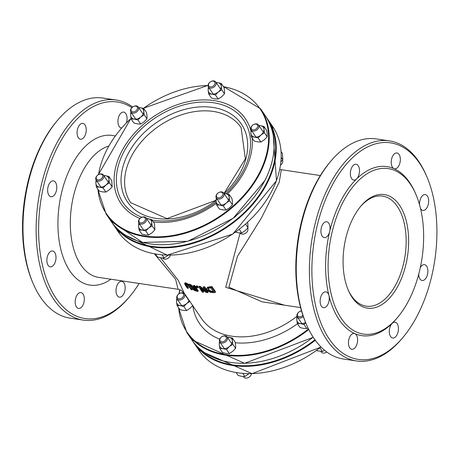 <?xml version="1.0" encoding="UTF-8"?>
<svg xmlns="http://www.w3.org/2000/svg" width="459" height="459" viewBox="0 0 459 459"><rect width="100%" height="100%" fill="white"/><g stroke="black" fill="none" stroke-linecap="round" stroke-linejoin="round"><path stroke-width="0.69" d="M185.006 282.801L184.633 283.536L185.092 284.85L187.289 288.074A74.324 52.825 -34.3 0 0 188.144 288.447L185.511 284.287L186.44 284.351L187.955 285.228L191.156 289.6A74.324 52.825 -34.3 0 0 192.046 289.904L188.133 284.884L186.038 283.765L184.564 283.616L185.006 282.801L186.417 283.037L189.097 284.637M186.17 284.259L188.517 287.713L188.144 288.447M192.046 289.904L192.419 289.176L190.015 285.659M198.845 287.007L202.367 292.182A74.324 52.825 -34.3 0 0 203.285 292.291L200.497 288.195L206.321 292.549A74.324 52.825 -34.3 0 0 207.766 292.624L204.244 287.449A74.324 52.825 145.7 0 1 203.291 287.403L206.332 291.867L199.952 287.133A74.324 52.825 145.7 0 1 198.845 287.007L199.206 286.29A73.434 52.188 -34.3 0 0 200.313 286.416L204.995 289.91M204.244 287.449L204.611 286.732L208.134 291.907L207.766 292.624M203.291 287.403L203.658 286.686A73.434 52.188 -34.3 0 0 204.611 286.732M199.952 287.133L200.313 286.416M203.285 292.291L203.653 291.574L202.27 289.537M207.238 287.925L206.791 288.384L207.118 290.071L210.188 292.274L213.309 292.63A74.324 52.825 -34.3 0 0 215.151 292.532L215.529 291.798L212.001 286.623L211.628 287.357A74.324 52.825 145.7 0 1 209.769 287.454L207.238 287.925L207.606 287.196L210.142 286.726A73.434 52.188 -34.3 0 0 212.001 286.623M206.791 288.384L207.606 287.196M215.151 292.532L211.628 287.357M210.538 291.775L208.202 290.099L208.174 288.447L210.142 288.051A74.324 52.825 -34.3 0 0 210.956 288.017L213.67 291.999A74.324 52.825 145.7 0 1 212.856 292.033L210.538 291.775L210.911 291.046L213.228 291.304M208.168 288.453L208.575 289.371L210.911 291.046M207.87 288.768L208.174 288.447M188.976 284.873L192.946 287.827L192.298 288.091L192.55 288.952L194.105 290.306L196.056 291.035A74.324 52.825 -34.3 0 0 197.875 291.442L194.352 286.261A74.324 52.825 145.7 0 1 193.411 286.06L194.811 288.12A74.324 52.825 145.7 0 1 193.744 287.873L190.152 285.228A74.324 52.825 145.7 0 1 188.976 284.873L189.349 284.15A73.434 52.188 -34.3 0 0 190.519 284.505L194.111 287.15A73.434 52.188 -34.3 0 0 194.163 287.168M195.597 290.427L193.468 289.164L193.308 288.459L194.381 288.504A74.324 52.825 -34.3 0 0 195.201 288.694L196.527 290.645A74.324 52.825 145.7 0 1 195.597 290.427L195.936 289.772M193.801 288.395L195.97 289.709M194.375 289.968L194.742 289.25M197.875 291.442L198.242 290.725L194.719 285.55L194.352 286.261M193.411 286.06L193.778 285.343A73.434 52.188 -34.3 0 0 194.719 285.55M193.744 287.873L194.111 287.15M190.152 285.228L190.519 284.505M197.163 286.772A74.324 52.825 145.7 0 1 195.999 286.577L196.366 285.859A73.434 52.188 -34.3 0 0 197.531 286.055L198.208 287.041L197.84 287.759L197.163 286.772L197.531 286.055M195.999 286.577L196.676 287.569A74.324 52.825 -34.3 0 0 197.84 287.759M284.626 305.212L225.73 287.328L240.109 232.977M296.996 316.257A73.434 52.188 -34.3 0 1 201.449 318.448L184.174 293.077L178.178 280.214L160.524 257.751M123.769 293.903A8.01 4.47 98.5 0 0 125.026 285.923A8.01 4.47 98.5 0 0 121.778 281.321A8.01 4.47 98.5 0 0 116.179 288.585A8.01 4.47 98.5 0 0 119.409 297.168A8.01 4.47 98.5 0 0 123.769 293.903M82.924 305.172A8.01 4.47 98.5 0 0 84.181 297.191A8.01 4.47 98.5 0 0 80.939 292.59A8.01 4.47 98.5 0 0 75.333 299.853A8.01 4.47 98.5 0 0 78.569 308.437A8.01 4.47 98.5 0 0 82.924 305.172M418.734 274.189A8.01 4.47 98.5 0 0 422.125 280.501A8.01 4.47 98.5 0 0 426.48 277.236A8.01 4.47 98.5 0 0 427.736 269.255A8.01 4.47 98.5 0 0 424.495 264.654A8.01 4.47 98.5 0 0 420.318 267.586M420.507 208.449A8.01 4.47 98.5 0 0 422.911 210.411A8.01 4.47 98.5 0 0 427.272 207.147A8.01 4.47 98.5 0 0 428.528 199.166A8.01 4.47 98.5 0 0 425.281 194.564A8.01 4.47 98.5 0 0 419.549 204.76M356.195 346.034A8.01 4.47 98.5 0 0 354.859 333.641A8.01 4.47 98.5 0 0 354.21 333.452A8.01 4.47 98.5 0 0 348.605 340.716A8.01 4.47 98.5 0 0 351.841 349.299A8.01 4.47 98.5 0 0 356.195 346.034M397.041 334.766A8.01 4.47 98.5 0 0 398.297 326.785A8.01 4.47 98.5 0 0 395.056 322.184A8.01 4.47 98.5 0 0 392.198 323.337A8.01 4.47 98.5 0 0 389.301 331.955A8.01 4.47 98.5 0 0 392.686 338.031A8.01 4.47 98.5 0 0 397.041 334.766M177.484 295.481A3.563 2.53 -34.3 0 0 180.599 298.62A3.563 2.53 -34.3 0 0 183.135 293.662A3.563 2.53 -34.3 0 0 177.484 295.481M184.409 296.984A4.452 3.161 145.7 0 1 180.731 299.893A4.452 3.161 145.7 0 1 177.076 298.941A4.452 3.161 145.7 0 1 177.105 295.894A4.452 3.161 145.7 0 1 180.789 292.985A4.452 3.161 145.7 0 1 184.438 293.932A4.452 3.161 145.7 0 1 184.409 296.984M220.194 338.478A3.563 2.53 -34.3 0 0 223.309 341.611A3.563 2.53 -34.3 0 0 225.851 336.654A3.563 2.53 -34.3 0 0 220.194 338.478M227.125 339.976A4.452 3.161 145.7 0 1 223.441 342.884A4.452 3.161 145.7 0 1 219.792 341.938A4.452 3.161 145.7 0 1 219.821 338.885A4.452 3.161 145.7 0 1 223.499 335.977A4.452 3.161 145.7 0 1 227.148 336.929A4.452 3.161 145.7 0 1 227.125 339.976M301.534 311.001A3.563 2.53 -34.3 0 0 297.713 313.463A3.563 2.53 -34.3 0 0 298.683 316.641A3.563 2.53 -34.3 0 0 302.883 315.287M303.33 316.595A4.452 3.161 145.7 0 1 297.306 316.922A4.452 3.161 145.7 0 1 297.334 313.87A4.452 3.161 145.7 0 1 301.494 310.858M320.858 351.508L321.185 351.99A4.452 3.161 -34.3 0 0 326.785 352.001M243.345 376.523L243.672 377A4.452 3.161 -34.3 0 0 247.321 377.952A4.452 3.161 -34.3 0 0 251.004 375.043A4.452 3.161 -34.3 0 0 251.423 373.666M279.778 169.342L281.31 169.71L279.244 182.131L261.475 217.882L237.423 256.455L228.909 287.179L262.1 301.844M178.115 289.285L175.59 279.204L154.385 253.844M78.489 126.638A8.01 4.47 -81.5 0 1 82.844 123.373A8.01 4.47 -81.5 0 1 86.08 131.957A8.01 4.47 -81.5 0 1 80.474 139.22A8.01 4.47 -81.5 0 1 77.227 134.619A8.01 4.47 -81.5 0 1 78.489 126.638M49.05 184.168A8.01 4.47 -81.5 0 1 53.405 180.903A8.01 4.47 -81.5 0 1 56.641 189.487A8.01 4.47 -81.5 0 1 51.035 196.75A8.01 4.47 -81.5 0 1 47.788 192.149A8.01 4.47 -81.5 0 1 49.05 184.168M48.258 254.257A8.01 4.47 -81.5 0 1 52.613 250.993A8.01 4.47 -81.5 0 1 55.849 259.576A8.01 4.47 -81.5 0 1 50.243 266.84A8.01 4.47 -81.5 0 1 47.002 262.238A8.01 4.47 -81.5 0 1 48.258 254.257M121.549 127.975A8.01 4.47 -81.5 0 1 121.319 127.952A8.01 4.47 -81.5 0 1 118.072 123.351A8.01 4.47 -81.5 0 1 119.329 115.37A8.01 4.47 -81.5 0 1 123.689 112.105A8.01 4.47 -81.5 0 1 126.489 122.639M351.76 167.501A8.01 4.47 -81.5 0 1 356.115 164.236A8.01 4.47 -81.5 0 1 359.5 170.312A8.01 4.47 -81.5 0 1 356.597 178.93A8.01 4.47 -81.5 0 1 353.746 180.083A8.01 4.47 -81.5 0 1 350.498 175.481A8.01 4.47 -81.5 0 1 351.76 167.501M392.606 156.232A8.01 4.47 -81.5 0 1 396.96 152.967A8.01 4.47 -81.5 0 1 400.196 161.551A8.01 4.47 -81.5 0 1 394.591 168.814A8.01 4.47 -81.5 0 1 393.942 168.625A8.01 4.47 -81.5 0 1 392.606 156.232M321.529 295.12A8.01 4.47 -81.5 0 1 325.884 291.855A8.01 4.47 -81.5 0 1 328.96 295.607A8.01 4.47 -81.5 0 1 328.11 303.944A8.01 4.47 -81.5 0 1 323.515 307.702A8.01 4.47 -81.5 0 1 320.273 303.101A8.01 4.47 -81.5 0 1 321.529 295.12M322.321 225.03A8.01 4.47 -81.5 0 1 326.676 221.766A8.01 4.47 -81.5 0 1 329.682 231.525A8.01 4.47 -81.5 0 1 324.306 237.613A8.01 4.47 -81.5 0 1 321.059 233.011A8.01 4.47 -81.5 0 1 322.321 225.03M236.081 215.908A4.452 3.161 145.7 0 1 234.119 217.514M170.392 255.147A4.452 3.161 145.7 0 1 170.031 256.128A4.452 3.161 145.7 0 1 166.347 259.037A4.452 3.161 145.7 0 1 162.698 258.09L162.635 257.992M247.653 228.192A4.452 3.161 145.7 0 1 247.544 231.112A4.452 3.161 145.7 0 1 243.867 234.021A4.452 3.161 145.7 0 1 240.212 233.074L240.149 232.977M216.74 194.547A3.563 2.53 145.7 0 1 222.391 192.723A3.563 2.53 145.7 0 1 219.855 197.686A3.563 2.53 145.7 0 1 216.74 194.547M216.361 194.955A4.452 3.161 -34.3 0 0 216.338 198.007A4.452 3.161 -34.3 0 0 219.987 198.954A4.452 3.161 -34.3 0 0 223.671 196.05A4.452 3.161 -34.3 0 0 223.694 192.998A4.452 3.161 -34.3 0 0 220.045 192.051A4.452 3.161 -34.3 0 0 216.361 194.955M131.314 108.565A3.563 2.53 145.7 0 1 136.966 106.74A3.563 2.53 145.7 0 1 134.43 111.698A3.563 2.53 145.7 0 1 131.314 108.565M130.935 108.972A4.452 3.161 -34.3 0 0 130.907 112.025A4.452 3.161 -34.3 0 0 134.562 112.971A4.452 3.161 -34.3 0 0 138.239 110.062A4.452 3.161 -34.3 0 0 138.268 107.01A4.452 3.161 -34.3 0 0 134.619 106.063A4.452 3.161 -34.3 0 0 130.935 108.972M139.226 219.563A3.563 2.53 145.7 0 1 144.878 217.738A3.563 2.53 145.7 0 1 142.342 222.695A3.563 2.53 145.7 0 1 139.226 219.563M138.847 219.97A4.452 3.161 -34.3 0 0 138.825 223.022A4.452 3.161 -34.3 0 0 142.474 223.969A4.452 3.161 -34.3 0 0 146.157 221.066A4.452 3.161 -34.3 0 0 146.18 218.014A4.452 3.161 -34.3 0 0 142.531 217.067A4.452 3.161 -34.3 0 0 138.847 219.97M96.51 176.572A3.563 2.53 145.7 0 1 102.168 174.747A3.563 2.53 145.7 0 1 99.626 179.704A3.563 2.53 145.7 0 1 96.51 176.572M96.132 176.979A4.452 3.161 -34.3 0 0 96.109 180.031A4.452 3.161 -34.3 0 0 99.758 180.978A4.452 3.161 -34.3 0 0 103.441 178.069A4.452 3.161 -34.3 0 0 103.464 175.022A4.452 3.161 -34.3 0 0 99.815 174.07A4.452 3.161 -34.3 0 0 96.132 176.979M208.828 83.549A3.563 2.53 145.7 0 1 214.479 81.725A3.563 2.53 145.7 0 1 211.943 86.682A3.563 2.53 145.7 0 1 208.828 83.549M208.449 83.957A4.452 3.161 -34.3 0 0 208.426 87.009A4.452 3.161 -34.3 0 0 212.075 87.956A4.452 3.161 -34.3 0 0 215.759 85.047A4.452 3.161 -34.3 0 0 215.782 82A4.452 3.161 -34.3 0 0 212.133 81.048A4.452 3.161 -34.3 0 0 208.449 83.957M251.543 126.541A3.563 2.53 145.7 0 1 257.195 124.716A3.563 2.53 145.7 0 1 254.659 129.673A3.563 2.53 145.7 0 1 251.543 126.541M251.165 126.948A4.452 3.161 -34.3 0 0 251.136 130A4.452 3.161 -34.3 0 0 254.791 130.947A4.452 3.161 -34.3 0 0 258.469 128.044A4.452 3.161 -34.3 0 0 258.497 124.991A4.452 3.161 -34.3 0 0 254.848 124.045A4.452 3.161 -34.3 0 0 251.165 126.948M282.457 160.185A4.452 3.161 145.7 0 1 282.348 163.106A4.452 3.161 145.7 0 1 280.524 165.142M416.038 194.708L415.429 193.285A85.449 47.661 98.5 0 0 393.942 168.625A85.449 47.661 98.5 0 0 356.597 178.93A85.449 47.661 98.5 0 0 340.567 201.444A85.449 47.661 98.5 0 0 329.682 231.525A85.449 47.661 98.5 0 0 328.96 295.607A85.449 47.661 98.5 0 0 354.859 333.641A85.449 47.661 -81.5 0 0 392.198 323.337A85.449 47.661 -81.5 0 0 396.714 318.454L397.712 317.272A83.67 46.669 98.5 0 0 416.038 194.708A83.67 46.669 98.5 0 0 342.735 202.7A83.67 46.669 98.5 0 0 336.986 310.875A83.67 46.669 98.5 0 0 397.712 317.272M353.132 217.968A57.409 32.021 98.5 0 0 348.295 290.22A57.409 32.021 98.5 0 0 392.709 294.248A57.409 32.021 98.5 0 0 404.517 215.26A57.409 32.021 98.5 0 0 360.866 206.12A57.409 32.021 98.5 0 0 353.132 217.968M360.367 206.722A55.631 31.028 -81.5 0 1 382.628 196.113A55.631 31.028 -81.5 0 1 405.085 255.72A55.631 31.028 -81.5 0 1 366.173 306.153A55.631 31.028 -81.5 0 1 347.991 289.497M57.455 120.424L56.463 121.612A109.483 61.064 98.5 0 0 41.706 144.206A109.483 61.064 98.5 0 0 32.48 281.987L33.088 283.41A111.262 62.057 -81.5 0 1 42.457 143.386A111.262 62.057 -81.5 0 1 57.455 120.424A111.262 62.057 -81.5 0 1 102.965 98.048L116.121 100.01A111.262 62.057 98.5 0 0 55.614 145.354A111.262 62.057 98.5 0 0 38.131 256.162A111.262 62.057 98.5 0 0 83.211 320.089A111.262 62.057 98.5 0 0 128.721 297.713L129.719 296.525A109.483 61.064 -81.5 0 1 50.255 288.154A109.483 61.064 -81.5 0 1 57.777 146.61A109.483 61.064 -81.5 0 1 131.882 107.676M139.123 283.45A109.483 61.064 -81.5 0 1 129.719 296.525M132.668 106.999A111.262 62.057 98.5 0 0 116.121 100.01M83.211 320.089L70.061 318.127A111.262 62.057 -81.5 0 1 33.088 283.41M356.482 360.952L343.332 358.99A111.262 62.057 -81.5 0 1 306.36 324.272A111.262 62.057 -81.5 0 1 315.735 184.248A111.262 62.057 -81.5 0 1 330.732 161.287A111.262 62.057 -81.5 0 1 376.242 138.911L389.393 140.873A111.262 62.057 98.5 0 0 328.885 186.216A111.262 62.057 98.5 0 0 311.403 297.025A111.262 62.057 98.5 0 0 356.482 360.952A111.262 62.057 98.5 0 0 401.992 338.576L402.991 337.388A109.483 61.064 98.5 0 0 426.973 177.013A109.483 61.064 98.5 0 0 331.048 187.473A109.483 61.064 98.5 0 0 323.532 329.017A109.483 61.064 98.5 0 0 402.991 337.388M330.732 161.287L329.734 162.475A109.483 61.064 98.5 0 0 314.977 185.069A109.483 61.064 98.5 0 0 305.751 322.849L306.36 324.272M426.973 177.013L426.365 175.59A111.262 62.057 98.5 0 0 389.393 140.873M236.167 372.559L238.164 375.491L241.79 376.369L244.911 376.506L248.99 373.678M244.911 376.506L242.794 373.396M227.216 337.021L232.392 338.048L232.363 340.796A7.12 5.06 -34.3 0 0 228.766 337.17A7.12 5.06 -34.3 0 0 227.285 337.13M232.833 344.284L229.425 346.522A7.12 5.06 -34.3 0 0 232.363 340.796L232.833 344.284L235.605 348.358L235.639 345.61L235.169 342.121L232.392 338.048M226.522 349.5L222.896 348.628A7.12 5.06 -34.3 0 0 229.425 346.522L226.522 349.5L229.299 353.573L232.702 351.336L235.605 348.358M219.93 342.139A7.12 5.06 -34.3 0 0 219.304 345.002L219.339 342.253L219.712 341.806M219.775 348.49L219.304 345.002A7.12 5.06 -34.3 0 0 222.896 348.628L219.775 348.49L222.552 352.564L226.178 353.441L229.299 353.573M155.463 254.034L157.46 256.965L161.086 257.843L164.207 257.975L168.281 255.152M164.207 257.975L162.096 254.871M146.507 218.495L151.688 219.522L151.654 222.271A7.12 5.06 -34.3 0 0 148.062 218.645A7.12 5.06 -34.3 0 0 146.582 218.604M152.124 225.753L148.722 227.997A7.12 5.06 -34.3 0 0 151.654 222.271L152.124 225.753L154.901 229.827L154.459 223.596L151.688 219.522M145.819 230.975L142.192 230.102A7.12 5.06 -34.3 0 0 148.722 227.997L145.819 230.975L148.596 235.048L151.998 232.811L154.901 229.827M139.226 223.613A7.12 5.06 -34.3 0 0 138.601 226.476L138.629 223.728L139.002 223.286M139.071 229.965L138.601 226.476A7.12 5.06 -34.3 0 0 142.192 230.102L139.071 229.965L141.842 234.038L145.469 234.916L148.596 235.048M316.268 350.653L322.425 351.491L324.519 350.234M322.425 351.491L319.975 347.893M297.443 317.123A7.12 5.06 -34.3 0 0 296.818 319.986L296.853 317.238L297.225 316.79M305.671 322.666L304.042 324.484L300.416 323.612L297.294 323.475L296.818 319.986A7.12 5.06 -34.3 0 0 300.416 323.612A7.12 5.06 -34.3 0 0 305.585 322.453M297.294 323.475L300.066 327.548L303.692 328.426L306.813 328.558L307.989 327.892M306.813 328.558L304.042 324.484M235.559 232.128L238.6 232.828L241.727 232.96L245.129 230.722L248.032 227.739L247.711 222.236M241.727 232.96L239.271 229.362M248.032 227.739L245.582 224.153M216.069 200.273L166.967 218.61L130.723 202.712A66.756 47.443 145.7 0 1 131.102 156.944A66.756 47.443 145.7 0 1 213.378 111.451A66.756 47.443 145.7 0 1 241.084 127.568L245.358 158.808L224.021 193.474L225.576 193.629A7.12 5.06 -34.3 0 0 224.095 193.589M229.202 194.507L229.167 197.255A7.12 5.06 -34.3 0 0 225.576 193.629L229.202 194.507L231.973 198.581L232.449 202.069L232.415 204.812L229.643 200.738L226.235 202.981A7.12 5.06 -34.3 0 0 229.167 197.255L229.643 200.738M216.74 198.598A7.12 5.06 -34.3 0 0 216.114 201.461L216.143 198.718L216.516 198.271M219.706 205.087L216.585 204.949L216.114 201.461A7.12 5.06 -34.3 0 0 219.706 205.087A7.12 5.06 -34.3 0 0 226.235 202.981L223.332 205.959L219.706 205.087M216.585 204.949L219.362 209.023L222.988 209.901L226.109 210.033L229.511 207.795L232.415 204.812M226.109 210.033L223.332 205.959M280.925 161.826L282.83 159.732L282.388 153.501L281.08 151.585M282.83 159.732L281.201 157.339M251.538 130.591A7.12 5.06 -34.3 0 0 250.912 133.454L250.947 130.712L251.314 130.264M258.824 125.473L260.373 125.623A7.12 5.06 -34.3 0 0 258.899 125.582M254.51 137.08L251.389 136.943L250.912 133.454A7.12 5.06 -34.3 0 0 254.51 137.08A7.12 5.06 -34.3 0 0 261.039 134.975L258.136 137.952L254.51 137.08M264 126.5L263.971 129.249A7.12 5.06 -34.3 0 0 260.373 125.623L264 126.5L266.777 130.574L267.247 134.062L267.218 136.805L264.441 132.731L261.039 134.975A7.12 5.06 -34.3 0 0 263.971 129.249L264.441 132.731M251.389 136.943L254.16 141.016L257.786 141.894L260.907 142.026L264.315 139.788L267.218 136.805M260.907 142.026L258.136 137.952M211.794 94.084L208.673 93.952L208.202 90.463A7.12 5.06 -34.3 0 0 211.794 94.084A7.12 5.06 -34.3 0 0 218.323 91.984L215.42 94.961L211.794 94.084M208.828 87.6A7.12 5.06 -34.3 0 0 208.202 90.463L208.231 87.715L208.604 87.267M216.109 82.482L217.664 82.631A7.12 5.06 -34.3 0 0 216.183 82.591M221.255 86.258L221.731 89.74L218.323 91.984A7.12 5.06 -34.3 0 0 221.255 86.258A7.12 5.06 -34.3 0 0 217.664 82.631L221.29 83.509L221.255 86.258M208.673 93.952L211.45 98.025L215.07 98.897L218.197 99.035L221.599 96.797L224.503 93.814L224.531 91.066L224.061 87.583L221.29 83.509M218.197 99.035L215.42 94.961M224.503 93.814L221.731 89.74M140.81 116.993L137.907 119.977L134.28 119.099A7.12 5.06 -34.3 0 0 140.81 116.993A7.12 5.06 -34.3 0 0 143.742 111.267L144.212 114.756L140.81 116.993M131.159 118.961L130.683 115.479A7.12 5.06 -34.3 0 0 134.28 119.099L131.159 118.961L133.93 123.035L137.557 123.913L140.678 124.05L144.086 121.807L146.989 118.829L147.018 116.081L146.547 112.598L143.77 108.525L143.742 111.267A7.12 5.06 -34.3 0 0 140.144 107.647L143.77 108.525M131.314 112.616A7.12 5.06 -34.3 0 0 130.683 115.479L130.717 112.73L131.09 112.283M138.595 107.492L140.144 107.647A7.12 5.06 -34.3 0 0 138.67 107.601M146.989 118.829L144.212 114.756M140.678 124.05L137.907 119.977M190.118 301.288L186.71 303.531A7.12 5.06 -34.3 0 0 189.154 300.387M183.812 306.509L180.186 305.631A7.12 5.06 -34.3 0 0 186.71 303.531L183.812 306.509L186.583 310.582L189.992 308.345L192.895 305.361M177.065 305.499L176.589 302.011A7.12 5.06 -34.3 0 0 180.186 305.631L177.065 305.499L179.836 309.573L183.462 310.445L186.583 310.582M184.885 294.116A7.12 5.06 -34.3 0 0 184.575 294.139M184.501 294.03L184.834 294.047M177.214 299.148A7.12 5.06 -34.3 0 0 176.589 302.011L176.623 299.262L176.996 298.815M108.938 179.28L109.414 182.762L106.006 185.006A7.12 5.06 -34.3 0 0 108.938 179.28A7.12 5.06 -34.3 0 0 105.346 175.654L108.972 176.531L108.938 179.28M103.103 187.983L99.477 187.106A7.12 5.06 -34.3 0 0 106.006 185.006L103.103 187.983L105.88 192.057L109.282 189.819L112.185 186.836L111.744 180.605L108.972 176.531M96.356 186.974L95.885 183.485A7.12 5.06 -34.3 0 0 99.477 187.106L96.356 186.974L99.133 191.047L102.759 191.919L105.88 192.057M103.791 175.504L105.346 175.654A7.12 5.06 -34.3 0 0 103.866 175.613M96.51 180.622A7.12 5.06 -34.3 0 0 95.885 183.485L95.914 180.737L96.287 180.289M112.185 186.836L109.414 182.762M185.935 285.2L186.308 284.465M186.038 283.765L186.417 283.037M189.848 286.674L190.215 285.946M188.133 284.884L188.5 284.155M209.769 287.454L210.142 286.726M212.856 292.033L213.217 291.333M208.202 290.099L208.575 289.371M193.468 289.164L193.836 288.447M313.239 337.296L244.584 363.31L191.77 339.815A93.464 66.423 -34.3 0 0 313.17 337.187M308.781 329.51A93.464 66.423 145.7 0 1 186.836 332.568L191.77 339.815M179.882 289.732A93.016 66.107 -34.3 0 0 179.188 293.685M178.694 307.897A93.016 66.107 -34.3 0 0 308.494 328.937M196.727 345.931A93.016 66.107 -34.3 0 0 314.931 339.769M315.299 340.28A93.464 66.423 145.7 0 1 193.882 342.919L192.855 341.347M321.048 347.05L252.06 373.649L198.816 350.165A93.464 66.423 -34.3 0 0 320.956 346.958M297.489 323.761A77.887 55.355 145.7 0 1 235.278 342.758M219.689 339.155A77.887 55.355 145.7 0 1 192.832 305.792M110.894 279.233A75.66 42.199 -81.5 0 1 63.147 257.235A75.66 42.199 -81.5 0 1 71.168 166.278A75.66 42.199 -81.5 0 1 115.123 136.042M184.174 293.072L180.812 290.134L178.144 289.29L98.559 277.385A66.756 37.236 -81.5 0 1 71.512 239.03A66.756 37.236 -81.5 0 1 82 172.544A66.756 37.236 -81.5 0 1 108.634 146.105M269.444 122.937A93.016 66.107 145.7 0 1 266.61 182.946A93.016 66.107 145.7 0 1 192.505 242.886A93.016 66.107 145.7 0 1 116.018 227.406M112.151 222.822L113.178 224.394A93.464 66.423 -34.3 0 0 189.831 244.286A93.464 66.423 -34.3 0 0 267.149 183.261A93.464 66.423 -34.3 0 0 267.683 119.185L266.593 117.653M267.683 119.185L272.617 126.432A93.464 66.423 145.7 0 1 272.084 190.508A93.464 66.423 145.7 0 1 194.765 251.532A93.464 66.423 145.7 0 1 118.112 231.64L113.178 224.394M265.038 180.157A93.464 66.423 145.7 0 1 187.714 241.182A93.464 66.423 145.7 0 1 111.061 221.29L142.542 242.421L187.794 241.279L233.189 218.254L265.067 180.307C277.012 155.796 277.179 134.389 265.566 116.081A93.464 66.423 145.7 0 1 265.038 180.157M111.061 221.29L106.127 214.043A93.464 66.423 -34.3 0 0 182.78 233.935A93.464 66.423 -34.3 0 0 260.104 172.911A93.464 66.423 -34.3 0 0 260.632 108.835L223.286 86.441M223.458 86.694A93.016 66.107 145.7 0 1 259.559 172.595A93.016 66.107 145.7 0 1 166.393 236.351A93.016 66.107 145.7 0 1 97.991 189.372M98.57 174.569A93.016 66.107 145.7 0 1 131.056 118.399M143.346 108.393A93.016 66.107 145.7 0 1 208.019 85.517M227.343 193.985A75.293 53.514 -34.3 0 0 245.014 170.421A75.293 53.514 -34.3 0 0 252.157 138.073M250.924 130.935A75.293 53.514 -34.3 0 0 147.098 121.342A75.293 53.514 -34.3 0 0 140.001 218.473M153.295 221.886A75.293 53.514 -34.3 0 0 216.315 203.297M141.894 217.279A73.067 51.93 145.7 0 1 126.816 146.65A73.067 51.93 145.7 0 1 213.515 102.759A73.067 51.93 145.7 0 1 243.425 170.496A73.067 51.93 145.7 0 1 225.937 193.692M216.155 201.971A73.067 51.93 145.7 0 1 152.067 220.079M224.256 193.491A68.982 49.027 -34.3 0 0 212.764 107.417A68.982 49.027 -34.3 0 0 127.745 154.431A68.982 49.027 -34.3 0 0 140.93 213.613A68.982 49.027 -34.3 0 0 216.069 200.468M192.298 288.091L192.665 287.374M179.676 289.658L178.93 293.858M178.373 307.415L186.836 332.568M198.816 350.165L193.882 342.919M189.022 300.668L184.438 293.932M181.666 305.677L177.076 298.941M231.738 343.659L227.148 336.929M224.376 348.668L219.792 341.938M301.89 323.652L297.306 316.922M300.588 307.593L262.014 301.827M272.617 126.432L276.467 180.783L232.822 234.05L167.271 255.135L118.112 231.64M265.566 116.081L260.632 108.835M208.03 85.334L143.185 108.347M131.033 118.238L98.318 174.713M97.664 188.89L106.127 214.043M228.542 200.118L223.694 192.998M221.186 205.127L216.338 198.007M143.116 114.136L138.268 107.01M135.761 119.145L130.907 112.025M151.028 225.134L146.18 218.014M143.673 230.143L138.825 223.022M108.313 182.143L103.464 175.022M100.957 187.152L96.109 180.031M220.63 89.121L215.782 82M213.274 94.129L208.426 87.009M263.346 132.112L258.497 124.991M255.99 137.121L251.136 130M281.333 169.715L320.33 175.55"/></g></svg>
